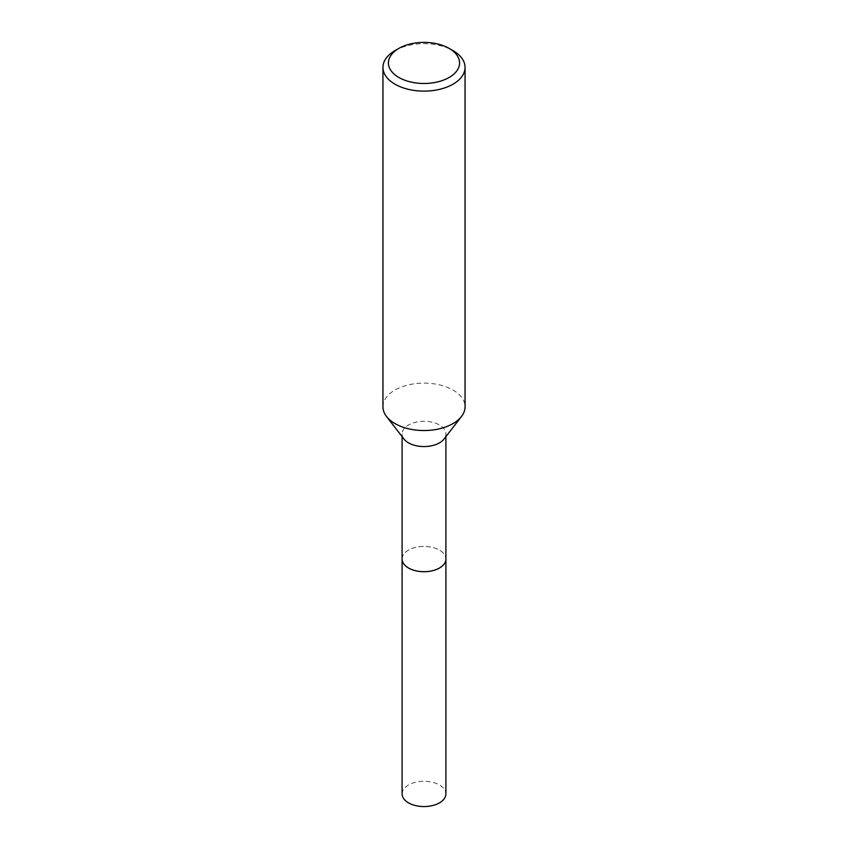 <?xml version="1.0" encoding="UTF-8"?>
<svg xmlns="http://www.w3.org/2000/svg" width="848" height="848" viewBox="0 0 848 848"><rect width="100%" height="100%" fill="white"/><g stroke="black" fill="none" stroke-linecap="round" stroke-linejoin="round"><path stroke-width="0.64" stroke-dasharray="4.24 3.18" d="M402.1 559.055A21.9 12.646 180 0 1 404.008 553.903A21.9 12.646 180 0 1 408.513 550.119A21.9 12.646 180 0 1 443.992 553.903A21.9 12.646 180 0 1 445.9 559.055M402.1 558.758A21.9 12.646 180 0 1 404.008 553.903A21.9 12.646 180 0 1 408.513 550.129A21.9 12.646 180 0 1 443.992 553.903A21.9 12.646 180 0 1 445.9 558.758M404.008 439.084A21.9 12.646 180 0 1 402.1 433.922A21.9 12.646 180 0 1 408.513 424.975A21.9 12.646 180 0 1 432.385 422.24A21.9 12.646 180 0 1 445.9 433.922A21.9 12.646 180 0 1 443.992 439.084M382.946 406.828A41.054 23.702 180 0 1 394.967 390.059A41.054 23.702 180 0 1 439.709 384.928A41.054 23.702 180 0 1 465.054 406.828M394.967 50.647A41.054 23.702 180 0 1 453.033 50.647M402.1 793.919A21.9 12.646 180 0 1 415.615 782.238A21.9 12.646 180 0 1 439.487 784.983A21.9 12.646 180 0 1 445.9 793.919M402.1 558.62A21.91 12.646 180 0 1 415.976 547.299A21.91 12.646 180 0 1 439.497 550.129A21.91 12.646 180 0 1 445.9 558.62M402.1 436.614L402.1 433.922M445.9 436.614L445.9 433.922"/><path stroke-width="1.27" d="M445.9 558.62A21.91 12.646 180 0 1 445.91 559.065A21.9 12.646 180 0 1 439.487 568.001A21.9 12.646 180 0 1 415.615 570.736A21.9 12.646 180 0 1 402.1 559.055A21.91 12.646 180 0 1 402.1 558.62M445.9 558.758A21.9 12.646 180 0 1 439.487 568.012A21.9 12.646 180 0 1 415.361 570.693A21.9 12.646 180 0 1 402.1 558.758M449.164 48.421L453.033 50.647A41.054 23.702 180 0 1 465.054 67.416L465.054 406.828A41.054 23.702 180 0 1 461.482 416.495L443.992 439.084A21.9 12.646 180 0 1 439.487 442.857A21.9 12.646 180 0 1 404.008 439.084L386.518 416.495A41.054 23.702 180 0 1 382.946 406.828L382.946 67.416A41.054 23.702 180 0 1 394.967 50.647L398.836 48.421A35.584 20.543 180 0 1 449.164 48.421A35.584 20.543 180 0 1 449.164 77.465A35.584 20.543 180 0 1 398.836 77.465A35.584 20.543 180 0 1 398.836 48.421L394.967 50.647M461.482 416.495A41.054 23.702 180 0 1 453.033 423.587A41.054 23.702 180 0 1 386.518 416.495M465.054 67.416A41.054 23.702 180 0 1 453.033 84.175A41.054 23.702 180 0 1 408.291 89.316A41.054 23.702 180 0 1 382.946 67.416M402.09 559.065A21.91 12.646 180 0 0 408.503 568.012A21.91 12.646 180 0 0 432.385 570.757A21.91 12.646 180 0 0 445.91 559.065L445.9 793.919A21.9 12.646 180 0 1 432.374 805.6A21.9 12.646 180 0 1 408.513 802.855A21.9 12.646 180 0 1 402.1 793.919L402.1 436.614M445.9 559.055L445.9 436.614"/></g></svg>

